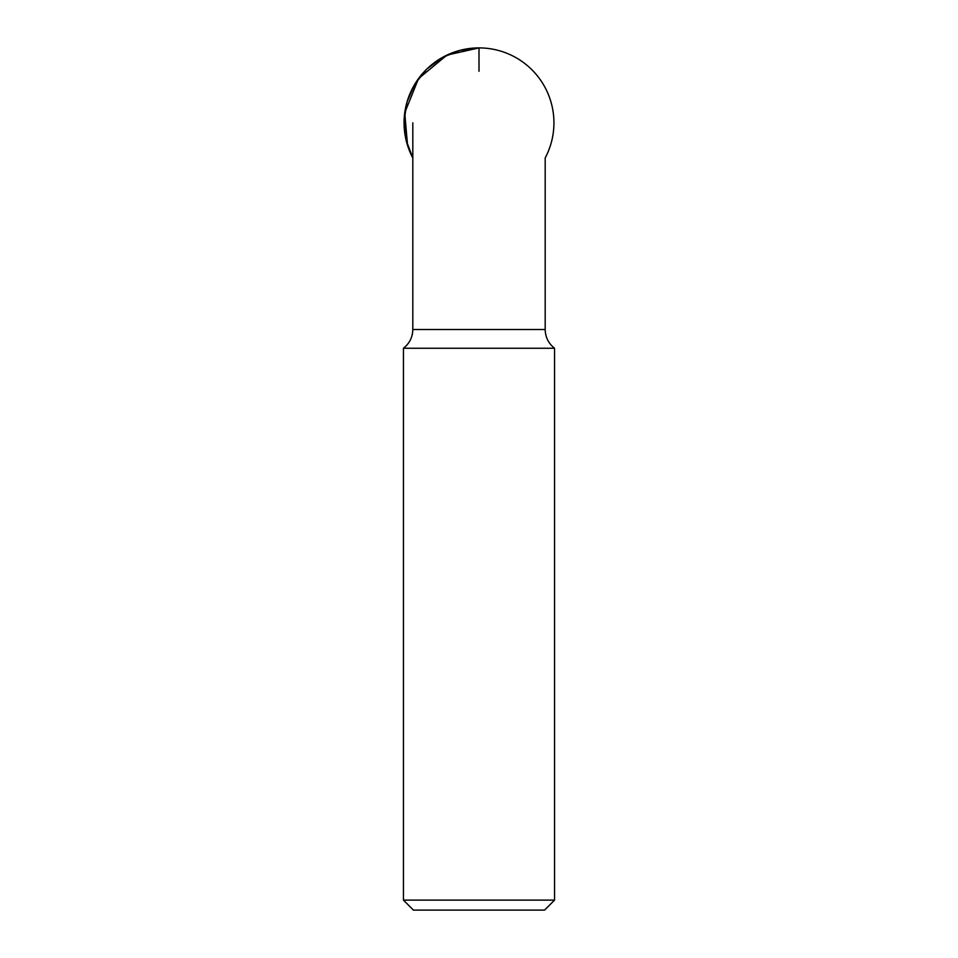 <?xml version="1.0" encoding="UTF-8"?>
<svg xmlns="http://www.w3.org/2000/svg" width="958" height="958" viewBox="0 0 958 958"><rect width="100%" height="100%" fill="white"/><g stroke="black" fill="none" stroke-linecap="round" stroke-linejoin="round"><path stroke-width="1.44" d="M554.562 900.113L544.587 910.1L413.413 910.1L403.438 900.113L554.562 900.113L554.562 348.245L403.438 348.245L403.438 900.113M479 47.9A74.94 74.94 0 0 0 412.814 157.974L406.048 139.976L404.084 120.84L407.066 101.835L414.778 84.22L426.717 69.144L442.105 57.612L459.924 50.367L479 47.9A74.94 74.94 0 0 1 545.186 157.974L545.186 329.504C545.377 337.216 548.491 343.467 554.562 348.245M412.814 157.974L407.581 145.556L404.731 112.805L418.514 78.604L446.931 55.109L479 47.9L479 71.287M412.814 122.84L412.814 329.504L545.186 329.504M412.814 329.504C412.623 337.216 409.509 343.467 403.438 348.245"/></g></svg>
